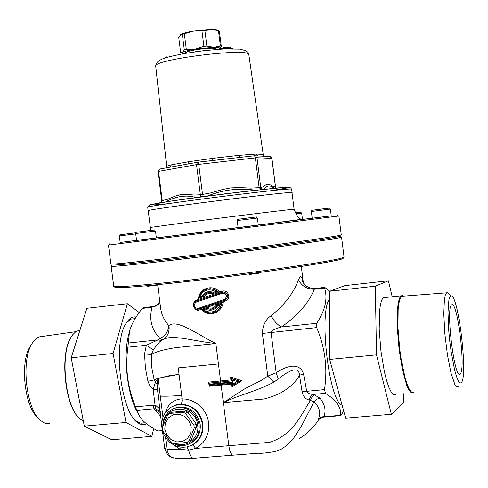 <?xml version="1.0" encoding="UTF-8"?>
<svg xmlns="http://www.w3.org/2000/svg" width="488" height="488" viewBox="0 0 488 488"><rect width="100%" height="100%" fill="white"/><g stroke="black" fill="none" stroke-linecap="round" stroke-linejoin="round"><path stroke-width="0.73" d="M83.375 421.223L79.623 418.6C65.288 406.675 59.823 354.41 71.059 337.238L72.822 334.622L75.237 332.224L77.293 331.041L79.855 330.486M403.411 296.137L402.588 295.655L401.173 295.807L399.562 298.076L398.312 302.621L397.482 309.27L397.299 327.552L399.092 349.329L402.509 370.099L406.827 385.581L409.048 390.333L411.152 392.785L413.055 392.87L413.745 392.23M78.903 417.874C64.892 405.613 59.731 354.569 70.736 337.72L71.73 336.14M49.611 423.37L47.208 423.633L44.75 423.139L40.4 420.43C26.37 409.395 20.911 361.675 31.653 344.168L33.55 341.216L36.179 338.495L39.028 336.903L42.047 336.476M37.674 417.472C24.766 407.047 19.843 363.371 29.731 347.224L31.226 344.851M191.259 426.957L189.167 421.004L184.861 416.465L179.194 414.239L173.301 414.763L168.348 417.917L165.304 423.084L164.767 429.233L166.841 435.156L171.117 439.688L176.76 441.939L182.652 441.451L187.636 438.309L190.71 433.137L191.259 426.957M162.26 428.006L167.476 414.983L169.47 413.47L183.134 412.256L185.483 413.385L193.937 425.28L194.273 427.927L188.996 441L186.983 442.5L173.313 443.629L170.977 442.494L162.596 430.636L162.26 428.006M169.47 413.47L171.88 412.262L185.483 411.048L187.819 412.171L196.237 424.005L196.572 426.64L191.308 439.645L186.983 442.5M191.308 439.645L188.996 441M163.498 424.7C163.712 403.838 195.84 404.137 197.671 425.213C199.708 437.846 186.782 448.393 175.424 443.494M173.765 443.604C178.035 445.696 182.378 446.123 186.8 444.897C195.596 441.561 199.708 434.9 199.135 424.914C196.091 412.445 188.557 406.717 176.528 407.724C167.488 410.377 162.907 416.673 162.785 426.597M164.267 433.185L169.763 440.902M173.081 408.852L177.65 407.169C189.649 406.156 197.164 411.878 200.202 424.316C200.867 432.624 197.853 438.816 191.162 442.903M196.572 426.64L194.273 427.927M196.237 424.005L193.937 425.28M187.819 412.171L185.483 413.385M185.483 411.048L183.134 412.256M148.248 210.871L148.145 210.834C141.27 209.931 295.643 190.43 292.105 192.644L292.025 192.748M200.58 196.798L207.87 195.901L196.005 197.487L200.58 196.798L200.342 194.743L194.669 195.06L186.178 194.401L180.615 194.627L175.259 196.115L167.5 199.263L161.705 200.721L157.99 171.52L158.527 171.379L159.68 169.061M259.836 189.722L262.977 189.381M161.071 202.599L162.242 200.617L158.527 171.379L196.53 164.621L200.342 194.743L202.538 194.444L198.72 164.31L198.006 162.175L197.64 162.242L196.53 164.621L256.993 157.703L255.523 155.837L254.565 155.721M165.938 201.831L165.761 201.837C176.199 196.145 186.282 194.694 196.005 197.481M201.514 196.676L202.538 194.444L210.657 192.925L222.54 189.521L230.58 187.911L238.76 187.581L251.009 188.087L259.128 187.666L261.354 189.478M207.87 195.908C222.864 189.759 238.675 187.862 255.303 190.198M262.044 189.411L260.751 187.502L259.128 187.66L255.364 157.831L254.584 155.727L240.12 157.374M264.148 189.259C265.533 186.55 267.711 185.531 270.681 186.202L274.494 188.209M269.98 156.544L271.932 158.38L270.444 156.569L254.584 155.727L239.84 157.404M271.932 158.38L275.543 187.02L273.359 186.562L270.047 184.781L267.869 184.208L265.826 184.891L262.867 186.892L260.751 187.502L256.993 157.703L271.859 158.362L275.47 187.02M169.489 167.299L187.971 163.968L188.752 161.705L171.404 164.846C168.11 165.603 166.536 166.164 166.683 166.518L166.451 167.848M239.724 157.417L238.449 155.404L212.658 158.332L188.752 161.705M263.185 154.409L256.322 154.019L238.449 155.404M212.225 160.558L197.994 162.175L188.124 163.95M212.658 158.332L212.847 160.479L240.462 157.337M257.981 155.953L265.673 156.282M166.67 166.445L155.739 66.392C151.042 59.713 249.844 47.232 248.837 54.632L263.178 154.342L263.959 156.014L258.06 155.934L256.322 154.019M169.983 167.201L171.404 164.846M223.498 47.55L224.254 47.44L223.498 47.55L222.717 49.02M224.254 47.44L224.974 48.91M165.804 57.005L166.548 56.87L165.804 57.005L165.017 57.999M166.548 56.87L167.073 57.364M230.123 47.22L231.117 48.05L231.251 48.77M230.671 48.77L230.537 48.343L227.188 48.837M220.491 48.538L222.705 48.214L220.484 48.538L219.698 49.19M224.511 47.513L225.81 47.867L229.879 47.159L225.584 47.793M225.81 47.867L226.194 48.867M226.145 48.513L230.476 47.879L231.178 48.532M230.476 47.879L231.117 48.05M229.879 47.153L230.476 47.867M231.983 48.568L231.635 48.763M182.341 34.392L184.299 49.837L182.622 52.46L180.664 52.625L178.73 37.369L180.908 34.343L182.341 34.392L192.967 31.122C187.197 32.116 183.232 33.147 181.072 34.221L180.487 34.581M219.484 48.934L221.302 46.366L219.362 31.018L218.484 30.72L220.424 46.098L213.829 47.342L206.863 46.128L204.905 30.604L201.947 30.872L203.911 46.403L195.243 49.087L186.3 49.3L184.299 49.837M186.3 49.3L184.342 33.825M206.863 46.128L203.911 46.403M221.302 46.366L220.424 46.098M204.905 30.604L211.566 29.433L192.967 31.122L201.947 30.872M217.514 30.372L216.111 29.792L211.566 29.433L218.484 30.72M218.99 49.239L219.399 48.995C220.765 47.928 218.911 47.373 213.829 47.342L195.243 49.087C188.484 50.233 184.275 51.356 182.622 52.46L182.299 53.155L183.335 53.668M150.353 227.414L148.242 210.822C141.233 209.938 295.685 190.424 292.013 192.662L292.013 192.693M340.148 236.039L340.014 236.29C336.988 237.577 285.425 244.946 224.645 252.619C163.858 260.299 113.728 265.783 112.228 265.063L111.252 266.326C112.807 267.04 158.1 262.19 216.074 254.937C274.018 247.697 328.363 240.084 338.971 237.833L341.271 237.266L340.88 236.961M344.052 257.024L341.521 258.158C330.827 261.233 274.11 269.797 215.001 277.05C155.837 284.327 111.984 288.14 113.71 286.206L111.166 266.296M115.18 286.968C110.087 289.543 161.821 284.98 227.683 276.647C293.544 268.339 346.7 259.653 343.003 258.189M341.271 234.844L341.277 234.887C341.923 235.71 288.792 243.317 224.474 251.436C160.143 259.567 108.611 265.185 110.874 263.996L108.464 245.116M331.382 215.781L120.158 242.457M295.636 213.817L301.675 213.085L302.469 219.399L312.198 218.173M331.163 215.867L312.21 218.258L311.362 211.499L330.541 209.071L331.163 215.867M257.951 225.188L238.132 227.689L237.229 220.564L257.414 218.014L258.311 225.139L257.951 225.188M155.794 238.065L136.561 240.493L135.67 233.514L155.483 231.013L156.367 237.985L155.794 238.065M136.548 240.401L120.158 242.469L119.328 235.966L135.719 233.88M108.647 245.074L338.434 216.031M326.259 262.392L332.169 261.287M248.746 273.927L249.459 274.476L258.982 273.28L259.61 272.469M146.992 285.742L147.712 286.303L157.063 285.108L157.343 284.742M157.868 378.914L157.648 378.566L155.44 382.324L153.171 389.515L157.484 389.461L157.099 384.367L158.057 378.603L167.536 376.028L179.041 374.32L157.972 378.273L154.147 379.939L151.737 367.366L151.317 354.501C155.629 351.836 163.742 349.554 175.649 347.645L215.867 343.54C196.219 333.7 177.284 319.085 168.952 325.52C169.824 331.553 167.933 336.177 163.273 339.404L162.602 339.77L163.389 339.428C172.575 334.237 192.644 340.978 215.867 343.54L220.613 380.975L208.663 382.11L209.187 386.264L209.718 385.447M157.099 384.367L154.147 379.939L147.925 381.274L149.92 385.807L153.171 389.515L155.477 408.791L160.302 411.567L158.746 408.194L156.215 405.815L152.817 405.254L154.08 408.791L155.477 408.791M162.98 417.24L160.29 396.134C164.731 396.347 171.874 396.122 181.725 395.469L178.224 367.897L218.453 363.944M174.057 445.117L180.157 449.338L188.71 450.156L195.676 448.423L199.629 445.812L203.13 442.384L205.96 438.267L207.827 433.667L208.766 428.745L208.773 423.669L207.845 418.643L205.991 413.848L203.307 409.475L199.769 405.687L195.633 402.655L191.156 400.477L186.581 399.202L182.152 398.83C173.612 399.397 168.061 403.942 165.511 412.464M176.577 458.366L172.191 457.543C169.171 455.585 167.457 452.803 167.049 449.192L164.712 448.521L162.443 430.721M161.65 424.493L157.484 389.461M172.191 457.543L167.146 454.243M299.126 438.633C306.995 434.058 313.503 427.744 318.67 419.692L318.408 419.04C321.037 412.903 319.567 407.193 313.998 401.905L316.486 399.3L319.872 398.129L314.595 394.957L312.808 396.225L311.295 398.318L310.447 400.373L313.998 401.905L301.114 426.768L293.611 438.175L286.364 445.745L281.466 449.076L275.61 451.467C266.82 452.955 261.184 453.541 258.707 453.224L233.325 455.151C231.33 455.347 229.83 452.193 228.817 445.69L223.358 402.63L264.136 398.995C281.356 394.517 293.148 386.587 299.522 375.205L303.566 374.095C299.467 360.4 283.711 367.488 276.159 372.771L267.778 376.138L261.708 380.134L245.165 388.564L223.358 402.63C239.346 394.67 254.541 392.236 273.841 382.208L278.325 378.914C286.261 372.71 298.668 364.158 299.522 375.205L302.084 391.76C303.054 396.335 305.36 399.068 309.014 399.959L310.447 400.373C301.334 414.105 293.648 434.723 269.614 442.372L195.676 448.423L193.291 445.337L192.388 445.032L191.546 445.41M321.513 417.496L318.67 419.692L319.817 418.472M157.972 378.273L160.29 396.134L158.307 395.927M143.472 307.635L142.319 308.459C135.438 316.944 131.162 324.703 129.485 331.742L127.911 347.181C125.05 367.604 127.588 387.484 135.524 406.827L136.805 410.347L154.08 408.791L155.233 410.487L158.045 410.92L160.186 412.598M303.292 282.759L302.096 278.38L300.388 276.483L298.504 279.465C294.069 292.507 284.931 304.585 271.108 315.705C265.594 319.469 262.684 325.38 262.392 333.45L267.778 376.138L273.841 382.208M303.109 282.43L302.096 278.38M278.325 378.914L276.159 372.771L271.06 332.328C272.182 330.205 275.659 328.424 281.491 326.99C298.052 315.279 308.983 302.7 314.284 289.268C306.616 289.134 301.352 285.864 298.504 279.465M329.778 291.214L324.727 287.383L324.654 288.115L314.284 289.268L315.291 288.439M324.654 288.115C327.832 298.796 325.179 310.527 316.7 323.306L281.491 326.99C277.471 324.837 274.006 321.08 271.108 315.705M161.449 340.453L157.941 339.916L146.363 345.266L144.564 353.946L151.317 354.501L153.385 349.847L157.166 344.485L160.137 341.423L163.157 339.447C167.817 336.22 169.714 331.596 168.848 325.569C168.311 331.212 165.414 335.543 160.149 338.556L162.711 339.691L163.157 339.447M152.445 306.635L151.975 307.385C148.938 319.573 151.658 329.961 160.149 338.556L162.26 339.953L163.144 339.459M127.911 347.181L146.363 345.266L153.385 349.847M168.952 325.52L168.848 325.569C163.986 320.226 161.186 313.961 160.454 306.781L157.648 284.711M142.319 308.459L154.08 306.873L157.722 304.951L159.924 302.584M143.246 307.666L152.171 306.665C154.245 306.921 156.819 305.47 159.887 302.316M321.812 417.392L323.819 416.782C326.301 410.689 324.99 404.467 319.872 398.129M318.408 419.04L320.402 417.466L322.483 416.831L340.642 415.343C341.521 407.767 336.476 400.422 325.502 393.316L324.483 389.625C327.729 368.391 325.124 347.712 316.681 327.594L316.7 323.306M309.014 399.959L310.655 396.512L313.009 394.444C309.575 394.164 307.464 393.096 306.69 391.242L303.566 374.095M302.084 391.76L324.483 389.625M165.572 437.584L167.049 449.192L180.157 449.338L180.048 447.063M171.788 406.827L175.942 404.869L180.7 404.174C192.736 404.869 200.141 411.445 202.916 423.889C203.685 433.442 200.117 440.511 192.211 445.087M202.471 424.121C203.002 436.296 197.744 443.921 186.678 447.002L182.286 447.295L177.894 446.593L173.697 444.934L169.897 442.39L166.67 439.084L164.157 435.168L162.474 430.825L161.693 426.256L161.864 421.669L162.968 417.27L164.962 413.269L167.75 409.847L171.209 407.169L175.174 405.351C189.454 402.905 198.555 409.157 202.471 424.121M195.938 302.224L222.314 293.209C227.14 293.886 227.872 295.954 224.511 299.418L197.963 308.446C193.748 307.605 193.071 305.531 195.938 302.224L196.091 301.242L195.517 301.505M222.314 293.209L222.119 292.269L196.048 301.261C192.528 302.896 192.687 309.209 197.561 309.416L224.907 300.248C228.933 296.802 228.488 294.063 223.559 292.031L196.139 301.23M231.422 378.615L232.416 380.067L237.144 381.573L239.626 381.104L232.3 385.563L239.437 381.201L231.422 378.615L230.568 377.059L230.928 379.914L220.613 380.975L220.46 382.031L231.702 380.872M202.825 309.788L201.611 309.258C207.912 318.011 222.741 312.96 223.132 301.828L221.9 303.255L217.306 304.841C216.8 307.025 214.464 308.501 210.291 309.276L206.778 308.428L202.624 309.856L204.118 310.301L206.406 309.52C211.103 311.185 214.891 309.898 217.782 305.659L220.228 304.835C216.459 311.972 211.09 313.79 204.118 310.301M207.967 292.69L205.838 293.666L204.082 295.24L203.057 296.85L204.063 297.527C206.217 293.508 209.425 292.391 213.683 294.179L198.451 299.498L198.884 298.29L202.953 296.875C204.435 294.02 206.772 292.55 209.974 292.464L213.28 293.227M199.012 298.26L203.063 296.844L201.953 296.192L199.702 296.972C203.014 289.957 208.309 288.14 215.592 291.519L213.177 292.342C208.346 290.732 204.606 292.019 201.953 296.192M221.924 303.255C220.881 307.684 218.307 310.71 214.208 312.32M202.764 309.978L206.394 312.259L210.651 313.003C216.465 312.448 220.149 309.221 221.704 303.335L221.753 303.304M222.436 292.166L223.711 292.001C228.78 293.977 229.232 296.71 225.066 300.199L225.456 301.029L216.995 303.933C214.665 307.995 211.432 309.118 207.284 307.294L216.995 303.933L217.471 304.768M212.756 308.855L210.426 309.233L206.9 308.392L207.284 307.294L199.549 309.978C194.2 312.161 190.973 301.852 196.42 300.212L198.451 299.498C198.36 288.554 212.579 283.546 219.759 292.074L213.683 294.179L213.366 293.276L217.733 291.775L214.238 289.616L210.157 288.725C204.143 288.963 200.385 292.062 198.884 298.022M225.456 301.029C231.879 299.126 228.207 288.853 222.058 291.281L222.26 292.221M222.058 291.281L219.759 292.074L217.733 291.775M196.322 301.163L196.42 300.212M224.511 299.418L225.066 300.199L198.823 309.191L199.549 309.978M210.157 288.725L206.839 289.116L210.297 288.689L212.762 289.036L215.476 290.073L217.904 291.733L213.512 293.239M199.702 296.972L198.884 298.29M213.177 292.342L213.366 293.276M217.721 291.781L215.592 291.519M223.541 292.031L222.174 292.245M197.963 308.446L198.823 309.191M217.306 304.89C215.714 307.66 213.384 309.118 210.328 309.276L210.291 309.276M221.704 303.335L220.228 304.835M217.782 305.665L217.306 304.841M206.406 309.52L206.76 308.434M232.428 385.502L231.818 386.935L241.883 380.731L230.568 377.059M231.751 380.902L232.642 381.86L232.416 380.067M208.663 382.11L209.968 384.123L220.167 383.159L220.228 383.623L210.029 384.587L209.968 384.123M231.544 378.517L239.626 381.104L241.883 380.731M232.014 383.348L231.458 384.087L231.818 386.935M231.666 380.579L230.928 379.914M237.144 381.573L232.929 384.123L232.294 385.563L232.044 383.22M209.535 385.459L220.552 384.422L209.529 385.465L210.029 384.587M232.929 384.123L232.703 382.33L232.001 383.251M232.007 383.245L220.619 384.416L232.001 383.245M340.642 415.343L340.868 415.593L341.582 414.599L343.644 410.829M162.461 430.88L157.929 430.971C149.078 426.292 143.106 421.65 140.019 417.033L136.805 410.347M137.524 412.427C127.252 395.225 122.836 355.38 128.814 334.079L129.54 331.529M342.112 405.192C329.077 402.063 318.493 311.259 329.693 298.9M134.243 318.731L131.138 319.073L126.38 322.824M135.255 420.333L139.8 422.95L141.849 423.194L143.844 422.828M153.714 428.616L151.829 436.376L111.752 439.767L84.314 426.128L71.193 357.789L86.894 308.294L127.38 303.719L139.202 312.497M151.829 436.376L125.989 422.462L84.314 426.128M125.989 422.462L113.088 353.483L71.193 357.789M113.088 353.483L127.38 303.719M136.097 317.023C132.327 316.352 128.954 318.499 125.996 323.471C112.423 343.46 121.006 413.568 138.171 422.925C141.124 424.938 143.954 425.243 146.644 423.846M392.2 296.783L388.405 280.771L375.327 286.188L376.504 354.868L391.358 414.275L403.643 402.643L403.405 393.725M395.872 394.395L393.474 394.591L391.242 392.145L388.905 387.393L386.594 380.542L384.416 371.911L380.939 351.128L379.207 329.315L379.554 310.996L380.494 304.329L381.866 299.766L383.611 297.479L385.544 297.503M388.405 280.771L344.857 285.632L329.693 291.244L329.699 359.412L345.632 418.161L391.358 414.275M329.693 291.244L375.327 286.188M329.699 359.412L376.504 354.868M460.263 373.887C465.979 369.245 457.225 299.217 451.632 304.884C445.55 307.239 454.517 380.506 460.099 374.04L460.263 373.887M461.367 382.763L461.861 381.982C467.644 372.173 458.324 295.984 451.321 295.844L449.96 296.631L448.911 299.76L447.984 312.43L448.795 331.267L449.82 341.71L451.193 352.031L454.621 369.922L456.481 376.468L458.287 380.908L459.946 383.031L461.367 382.763M448.832 293.776L447.49 292.66L446.581 292.83L445.33 294.959L444.415 299.315L443.787 313.894L444.867 333.835L447.465 355.057L451.034 373.143L454.834 384.428L456.573 386.807L458.348 386.63M403.222 296.155L401.819 296.259L400.215 298.461L398.97 302.932L398.153 309.496L397.964 327.613L399.739 349.219L401.27 359.93L405.211 378.365L407.413 385.142L409.609 389.827L411.695 392.224L413.568 392.248M301.675 213.085L301.675 213.085C299.638 211.865 304.256 211.902 295.112 212.817L300.132 212.225M155.715 66.228L156.117 63.69L158.545 60.902L162.089 59.066L169.007 56.815L182.738 53.778L204.063 50.618L223.681 48.971L239.516 49.111L245.562 50.557L247.691 52.173L248.862 54.802M148.138 210.786L147.766 207.382C140.873 206.259 295.112 186.77 291.617 189.21L291.623 189.259M153.781 204.942L168.464 203.649M270.694 190.771L287.572 187.892L289.073 187.264L285.437 187.288L246.678 191.198L188.929 198.5L160.143 202.727L149.657 204.899M215.013 49.532C221.186 45.768 180.353 50.837 187.264 52.985M195.011 51.783L207.217 50.264M197.701 162.223L187.795 164.005M169.653 167.262L159.942 169.007M224.907 48.629L222.741 48.953M222.68 48.483L224.846 48.16L226.145 48.507M165.011 57.938L165.426 57.865M225.822 48.879L224.907 48.635M150.316 230.458L150.359 227.432L200.287 220.631C245.202 214.848 295.496 208.779 294.099 209.273L292.013 192.662M156.367 237.967L238.126 227.67M258.311 225.114L287.883 221.259M158.283 237.632L238.126 227.634M119.328 235.966L120.438 234.746L135.816 232.788L120.609 234.716M324.544 208.724L326.411 208.48M328.869 208.15L312.704 210.194M255.633 217.044L238.65 219.191M153.732 230.068L137.055 232.166M232.691 455.2L194.285 458.25C191.772 458.561 189.917 455.865 188.71 450.156L186.904 446.959M155.233 410.487L160.583 416.118M316.681 327.594L262.392 333.45M159.942 338.672L157.941 339.916L128.216 343.027M144.564 353.946L145.381 367.696L147.925 381.274M314.595 394.957L313.009 394.444L325.502 393.316M152.817 405.254L135.524 406.827M180.7 404.174L181.621 403.021L182.14 400.861L181.725 395.469M223.358 402.63L221.143 385.142L231.458 384.087M209.187 386.264L221.143 385.142L220.893 384.398M231.709 380.921L209.242 383.147M209.382 383.08L220.46 382.031M232.703 382.33L220.228 383.623L220.613 384.422M220.326 382.098L220.167 383.159L232.642 381.86M162.406 430.593L157.929 430.971M79.806 330.632L77.824 330.846M383.233 297.753L401.173 295.807M70.736 337.72L71.059 337.238M39.028 336.903L76.122 331.626M29.731 347.224L31.653 344.168M177.65 407.169L176.528 407.724M147.76 207.333L149.529 204.948L170.239 201.178L225.932 193.693L276.781 188.002C291.678 186.745 290.128 187.331 291.617 189.21L292.105 192.644M185.147 53.345C185.471 53.137 184.086 50.959 205.094 48.465C217.319 47.69 215.635 48.861 217.136 49.367M261.751 189.283L262.434 189.405M271.694 188.484L272.926 188.057L270.681 186.202M275.543 187.02L276.037 188.069M161.705 200.721L160.711 202.66M169.08 167.372L159.643 169.068L157.99 171.52M198.006 162.175L215.196 160.216M212.847 160.479L215.165 160.216M188.344 163.913L188.02 163.962M166.762 56.925L167.799 57.151M230.147 47.232L230.574 47.354M231.818 48.538L233.234 48.776M216.111 29.792L217.874 30.518M340.014 236.29L341.271 237.266M344.064 257.103L341.557 237.107M258.304 225.066L298.943 219.643L300.675 218.966C298.906 218.825 296.716 215.592 294.099 209.273M341.277 234.887L338.904 215.995M109.605 243.841L108.623 245.104M337.214 215.086L338.471 216.068M311.362 211.499C313.668 209.633 306.543 211.139 321.86 208.986C333.865 207.699 328.198 207.796 330.541 209.071M237.229 220.564C239.547 218.654 232.306 220.155 248.136 217.941C260.866 216.556 254.998 216.702 257.414 218.014M135.67 233.514C137.726 231.654 131.351 233.057 145.747 231.019C158.96 229.58 153.153 229.708 155.483 231.013M193.346 458.311L176.595 458.366M167.128 454.206L164.718 448.582M169.354 456.31L174.009 458.238M160.155 412.72L160.198 413.068M303.091 282.399L302.597 281.131C302.304 281.863 303.67 283.601 306.696 286.34C310.392 288.323 313.211 289.03 315.144 288.457L324.727 287.383M178.87 445.861L176.894 444.849M171.642 406.913L175.174 405.351M213.317 293.257L209.974 292.464M198.817 298.186C200.3 292.074 204.136 288.926 210.316 288.731M221.729 303.316L217.319 304.823M210.651 313.003L206.369 312.265L202.66 309.923M206.729 308.446L202.624 309.856M301.303 266.485L303.365 282.881M209.486 385.447L209.206 383.239M231.709 380.939L231.422 378.645M340.703 415.642L323.196 417.136M128.814 334.079L129.485 331.742M135.103 318.64L131.138 319.073M136.671 421.455L138.171 422.925M393.92 394.798L395.506 394.658M459.251 374.119L460.099 374.04M451.321 295.844L447.49 292.66M446.581 292.83L401.819 296.259M403.173 296.137L402.588 295.655"/></g></svg>

